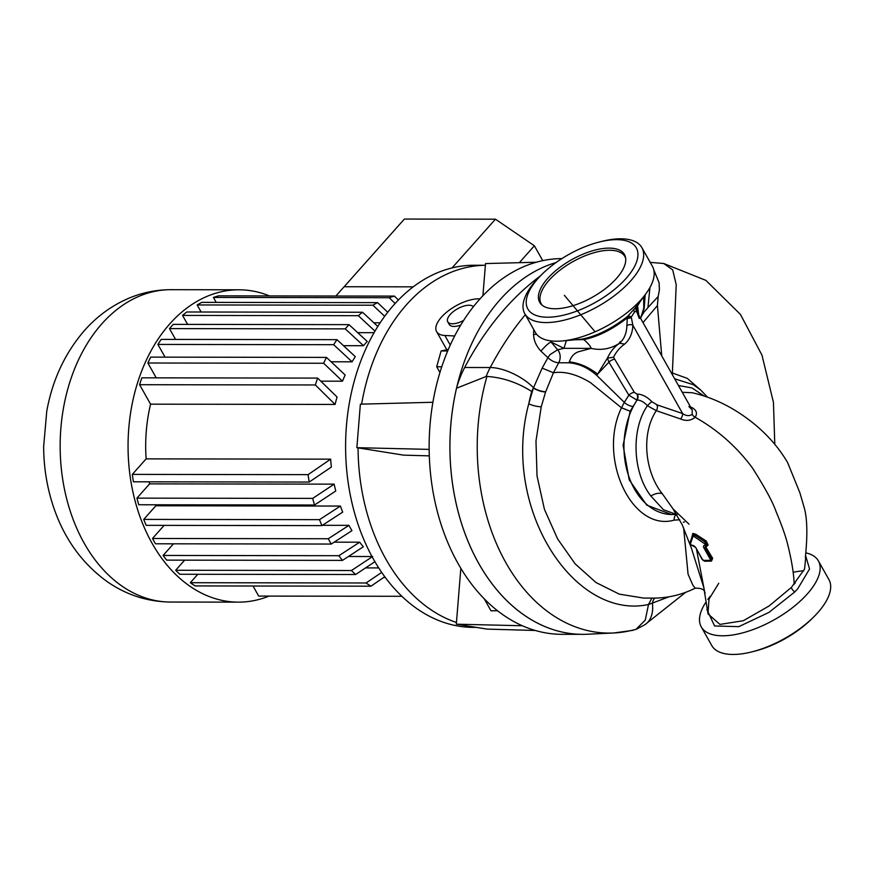 <?xml version="1.0" encoding="UTF-8"?>
<svg xmlns="http://www.w3.org/2000/svg" width="873" height="873" viewBox="0 0 873 873"><rect width="100%" height="100%" fill="white"/><g stroke="black" fill="none" stroke-linecap="round" stroke-linejoin="round"><path stroke-width="1.31" d="M794.026 583.229A48.059 21.159 150.6 0 1 795.27 583.153M616.425 278.487A48.659 21.432 -29.4 0 0 624.468 254.545A48.659 21.432 -29.4 0 0 591.239 251.173A48.659 21.432 -29.4 0 0 547.731 278.389A48.659 21.432 -29.4 0 0 539.678 302.32A48.659 21.432 -29.4 0 0 572.917 305.703A48.659 21.432 -29.4 0 0 616.425 278.487M625.668 258.255A48.059 21.159 -29.4 0 0 593.891 252.755A48.059 21.159 -29.4 0 0 549.15 280.157A48.059 21.159 -29.4 0 0 542.231 305.266M805.637 555.675L809.555 568.978L797.715 588.806L794.856 591.883L768.938 612.41L738.798 626.65L714.594 625.974L706.879 609.496M805.757 552.871A67.221 29.606 150.6 0 1 818.405 560.913A67.221 29.606 150.6 0 1 807.285 593.978A67.221 29.606 150.6 0 1 747.179 631.572A67.221 29.606 150.6 0 1 701.27 626.912A67.221 29.606 150.6 0 1 705.679 602.545M541.107 275.202A67.221 29.606 -29.4 0 0 540.103 276.184A67.221 29.606 -29.4 0 0 535.891 280.615A67.221 29.606 -29.4 0 0 524.782 313.691L535.291 332.34A67.221 29.606 -29.4 0 0 562.245 340.961L581.931 339.128C596.826 336.181 612.038 328.608 627.556 316.408L636.646 306.303C635.893 306.008 635.839 307.58 636.461 311.017L692.224 409.972L688.906 406.523M562.245 340.961A67.221 29.606 -29.4 0 0 641.306 299.417A67.221 29.606 -29.4 0 0 645.834 293.852A67.221 29.606 -29.4 0 0 652.426 266.341L641.906 247.681A67.221 29.606 -29.4 0 0 601.89 241.363A67.221 29.606 -29.4 0 0 600.537 241.712M690.969 540.365L692.878 533.458L695.639 534.156L706.246 541.031L708.156 545.025L705.875 547.12L712.663 558.316L711.462 561.099L704.849 561.241L702.809 560.182M701.99 559.2L701.39 558.12M718.763 583.273L709.007 599.118L707.981 613.85L719.93 624.413L743.294 620.725L769.08 605.982L791.364 587.442L804.568 569L805.714 557.694M690.827 407.495A4.529 1.822 114.8 0 0 691.198 407.189C696.381 409.753 697.702 413.115 695.17 417.283C690.914 420.721 686.091 421.299 680.678 419.007L656.289 410.67C640.782 434.034 645.071 472.326 662.247 493.671L673.039 508.883L689.037 524.226M696.436 548.899L704.991 593.607M568.738 362.786L569.316 361.88C579.083 362.961 588.522 367.031 597.623 374.113L596.892 375.532C588.238 367.817 578.854 363.561 568.738 362.786L558.676 362.764C554.89 362.535 551.299 360.822 547.928 357.657L540.9 351.11C536.208 345.948 533.763 340.47 533.589 334.665L533.763 329.634M540.9 351.11C545.549 345.784 548.931 342.762 551.081 342.03L557.64 349.746L550.012 354.624L547.928 357.657L542.155 368.122L533.381 388.038A56.581 40.082 90.1 0 0 531.722 391.497C517.645 382.56 502.728 377.529 486.97 376.427L486.065 376.547A90.541 64.133 -89.9 0 1 490.244 367.533A316.877 224.459 -89.9 0 1 525.339 314.684M695.628 547.371L702.394 559.429L703.78 560.401L710.098 560.324A1.135 0.622 -138.3 0 0 710.393 559.44L703.845 547.818A3.394 1.877 41.7 0 1 704.806 545.276L704.947 545.276A1.135 0.797 90.1 0 0 705.886 545.625L706.879 545.025L705.635 542.286L694.821 535.28L692.9 534.843A1.135 0.96 -125 0 0 692.878 533.458M705.886 545.625L706.879 545.025L705.886 545.625M524.782 313.691A67.221 29.606 -29.4 0 0 570.691 318.35A67.221 29.606 -29.4 0 0 630.797 280.757A67.221 29.606 -29.4 0 0 641.906 247.681M538.139 278.367A62.245 27.412 -29.4 0 0 547.557 317.215A62.245 27.412 -29.4 0 0 626.017 278.498A62.245 27.412 -29.4 0 0 599.249 242.028A62.245 27.412 -29.4 0 0 542.046 274.264A62.245 27.412 -29.4 0 0 538.139 278.367M701.27 626.912L711.779 645.573A67.221 29.606 -29.4 0 0 751.806 651.891A67.221 29.606 -29.4 0 0 813.592 617.069A67.221 29.606 -29.4 0 0 817.805 612.639A67.221 29.606 -29.4 0 0 828.914 579.563L818.405 560.913M753.159 651.542A62.245 27.412 -29.4 0 0 754.447 651.225A62.245 27.412 -29.4 0 0 811.65 618.99A62.245 27.412 -29.4 0 0 812.588 618.051M669.133 596.772L648.508 604.531L645.256 620.136L635.915 629.411L630.251 630.71A186.56 132.15 -89.9 0 1 613.73 632.98L587.365 634.245A187.87 133.067 -89.9 0 1 456.514 388.223L486.065 376.547M540.289 275.999A316.877 224.459 90.1 0 0 464.676 367.5A90.541 64.133 90.1 0 0 456.514 388.223M803.738 570.811A67.221 29.606 -29.4 0 0 793.11 572.284M640.378 301.25L636.548 307.449A4.529 3.743 -25.9 0 0 636.09 310.144M636.57 306.423A4.529 2.172 -145.1 0 0 636.548 307.449L637.934 313.811M639.287 318.47L636.515 311.148L634.518 312.021L631.266 317.095L632.87 325.258C632.499 333.311 629.76 339.586 624.664 344.093C619.808 347.552 616.109 351.928 613.533 357.243L634.333 392.359L636.875 394.05A4.529 3.208 -89.9 0 1 636.69 399.987L628.855 395.174L608.928 362.153L607.401 358.116C610.445 351.623 614.494 346.657 619.546 343.231C624.151 339.128 626.596 333.322 626.869 325.836L627.305 317.837A4.529 2.717 49.2 0 1 627.72 316.277A4.529 2.095 -137.8 0 1 631.266 317.095A4.529 2.39 4 0 0 627.305 317.837L627.13 317.979C612.344 329.448 597.94 336.662 583.928 339.619L575.405 339.75M631.386 317.761L627.25 318.536L627.556 316.408M636.395 310.919A4.529 4.518 -129.9 0 1 636.504 306.478M710.098 560.324A1.135 0.797 90.1 0 0 710.873 560.728L711.659 558.895L704.98 547.535L705.733 545.625M710.393 559.44L712.663 558.316M711.266 561.11A1.135 0.622 -92.2 0 0 710.906 560.739L710.557 560.75A1.135 0.797 90.1 0 0 710.644 560.75M698.88 553.406L702.012 559.102L704.282 560.815L710.109 560.75M702.012 559.102L704.282 560.815A1.135 0.851 -88.7 0 1 704.849 561.241M708.156 545.025A1.135 0.753 29.2 0 0 706.879 545.025A2.259 1.244 41.7 0 0 706.672 543.693A2.259 1.244 41.7 0 0 705.504 542.439L704.664 543.77L694.057 536.524A1.135 0.622 -138.3 0 0 692.933 536.524L690.478 543.748A1.135 0.622 -138.3 0 0 691.896 545.265L692.027 545.265A3.394 1.877 41.7 0 1 695.923 547.917L699.24 553.809M706.246 541.031L705.504 542.439L704.184 541.533L704.827 540.289M695.639 534.156L694.057 536.524M703.845 547.818L705.875 547.12M706.541 552.598L708.516 551.791M702.394 559.429L695.923 547.917M709.935 560.324A1.135 0.797 90.1 0 0 710.557 560.75L709.411 560.772M651.88 598.092L648.508 604.498C573.768 620.714 500.862 507.42 528.754 403.806L533.381 388.038A9.057 2.772 18.9 0 0 545.592 391.977L541.238 406.785A9.057 2.095 13.9 0 1 528.754 403.806A152.633 108.11 90.1 0 1 531.722 391.497M541.238 406.785L535.978 441.018L537.026 475.938L544.425 509.33L557.629 538.947L575.111 563.816L595.986 582.52L619.273 594.142L643.652 598.081L653.561 598.103C668.031 598.07 681.911 594.775 695.203 588.195L692.824 585.117L688.066 574.172L683.624 527.892M551.081 342.03L563.947 348.327L557.64 349.746A9.057 6.417 -89.9 0 1 558.775 351.317A9.057 6.417 -89.9 0 1 558.676 362.764L553.449 372.76L545.592 391.977M679.772 519.795L674.174 520.122C631.845 532.203 597.241 457.889 621.489 407.811L590.486 382.636C576.824 374.321 564.471 371.036 553.449 372.76L542.155 368.122M533.589 334.665L536.546 334.184M636.875 394.05L637.312 394.05C642.288 394.323 647.155 396.877 651.924 401.722L657.129 404.897L682.631 413.573C686.014 415.974 689.212 416.257 692.213 414.402L692.224 409.972M626.869 325.836A4.529 3.437 -177.8 0 1 632.87 325.258L682.631 413.573A4.529 1.822 -65.2 0 1 680.678 419.007M657.129 404.897A4.529 2.717 -78 0 1 656.289 410.67L647.395 405.727C644.121 402.093 640.706 400.183 637.126 399.987L630.142 411.227L623.104 445.328L629.204 479.812L646.762 505.161L671.512 514.513M651.924 401.722A4.529 0.6 -43.2 0 0 647.395 405.727C630.251 430.684 633.416 473.952 650.865 496.006A11.316 6.253 150.2 0 1 662.247 493.671M614.406 359.327A4.529 1.855 148.9 0 0 608.928 362.153L597.623 374.113L607.401 358.116L613.533 357.243M634.333 392.359A4.529 1.855 -31.1 0 0 628.855 395.174L624.304 402.366A6.788 2.641 -150.9 0 0 632.63 406.382M671.151 372.575L687.226 378.325L700.288 389.685M621.532 407.724L630.142 411.227L621.489 407.811L624.304 402.366L596.892 375.532M674.174 520.122A6.788 4.736 78 0 1 676.488 514.284M683.341 522.185A6.788 0.764 177.8 0 1 684.508 522.032M805.626 557.465L805.637 557.498C804.295 561.896 810.089 526.921 803.978 506.853L799.875 492.765L787.599 462.515C775.519 442.054 758.255 424.813 735.83 410.812C721.895 402.246 707.392 396.233 692.322 392.763L682.25 392.272M678.43 385.495L691.918 387.918L704.195 396.047M637.312 394.05A4.529 3.208 -89.9 0 1 637.126 399.987A67.898 48.102 90.1 0 0 627.851 473.461A67.898 48.102 90.1 0 0 671.948 514.524L676.062 514.317L663.425 509.701L650.865 496.006M653.779 269.844L659.071 282.656L659.421 289.88L658.166 296.525L647.93 307.591L649.949 287.49M658.166 296.525L657.424 305.55L661.734 355.868M661.996 263.362L663.742 263.504L672.69 269.866L676.226 284.707L672.374 372.749A6.788 4.78 99.1 0 0 672.592 375.128M569.316 361.88C571.324 355.944 574.925 352.43 580.098 351.328L591.097 348.371C590.694 346.439 588.304 343.526 583.928 339.619L581.931 339.128M647.93 307.591L643.914 312.218M638.72 315.022L637.497 305.026M566.37 340.579L563.947 348.327L591.097 348.371C601.191 350.64 610.674 348.938 619.546 343.231L624.664 344.093M473.362 306.729A14.885 6.558 -29.4 0 0 468.987 305.234A14.885 6.558 -29.4 0 0 453.469 311.486A14.885 6.558 -29.4 0 0 447.762 321.821A14.885 6.558 -29.4 0 0 452.476 323.796A14.885 6.558 -29.4 0 0 463.639 320.402M448.864 322.955A14.885 6.558 -29.4 0 0 449.257 324.483A14.885 6.558 -29.4 0 0 453.971 326.447A14.885 6.558 -29.4 0 0 460.737 325.072M561.906 258.594A187.87 133.067 90.1 0 0 442.295 365.176A187.87 133.067 90.1 0 0 458.041 563.5A187.87 133.067 90.1 0 0 561.928 634.322L582.695 634.344A187.87 133.067 90.1 0 1 478.808 563.532A187.87 133.067 90.1 0 1 556.057 262.544M480.095 298.752L477.433 298.861A29.42 12.953 -29.4 0 0 447.314 311.639A29.42 12.953 -29.4 0 0 436.598 331.62A29.42 12.953 -29.4 0 0 444.848 335.483L454.669 335.963M429.156 449.388L356.861 447.674L403.599 455.139L429.298 455.87M356.861 447.674L360.374 404.166L432.91 402.267M522.36 625.755L456.317 624.184L487.123 629.106L535.313 630.481M456.317 624.184L460.846 568.312M482.911 295.707L485.519 263.57L536.262 262.238M497.61 610.794L490.997 610.784L484.253 598.823M439.937 372.509L436.696 366.758L441.76 366.769M436.696 366.758L441.116 350.957L447.685 350.968M441.116 350.957L448.34 349.418M335.865 296.023L344.126 286.748L413.224 286.846L344.126 286.748L404.374 219.058L495.438 219.188L534.374 245.782L519.337 262.675M495.438 219.188L452.083 267.902M534.374 245.782L542.744 260.645M345.25 328.87A152.786 108.219 -89.9 0 1 347.116 326.731A152.786 108.219 -89.9 0 1 349.014 324.636L173.247 324.374A152.786 108.219 -89.9 0 0 171.348 326.458A152.786 108.219 -89.9 0 0 169.482 328.608L345.25 328.87L363.495 345.708A131.277 92.985 -89.9 0 1 365.351 343.558A131.277 92.985 -89.9 0 1 367.26 341.474L349.014 324.636M361.629 404.134A181.071 128.266 -89.9 0 1 406.512 304.71A181.071 128.266 -89.9 0 1 485.377 265.272L474.137 265.25A181.071 128.266 -89.9 0 0 394.05 304.688A181.071 128.266 -89.9 0 0 352.714 505.98A181.071 128.266 -89.9 0 0 473.592 627.392L476.418 627.403M269.048 596.095A156.18 110.631 -89.9 0 1 238.449 602.141A156.18 110.631 -89.9 0 1 134.191 497.424A156.18 110.631 -89.9 0 1 169.853 323.807A156.18 110.631 -89.9 0 1 238.918 289.792A156.18 110.631 -89.9 0 1 269.506 295.925M373.873 322.803L380.159 322.814M357.69 332.657L374.091 332.678M456.459 622.482A181.071 128.266 -89.9 0 1 358.061 447.86M343.471 345.675L363.495 345.708M352.07 361.815A131.277 92.985 -89.9 0 1 355.311 356.653L336.978 339.662L161.21 339.401A152.786 108.219 -89.9 0 0 157.893 344.431L333.661 344.693L352.07 361.815L331.14 361.782M342.489 381.195A131.277 92.985 -89.9 0 1 345.151 375.008L326.469 357.395L150.702 357.122A152.786 108.219 -89.9 0 0 147.864 363.004L323.632 363.266L342.489 381.195L320.817 381.163M335.09 404.45A131.277 92.985 -89.9 0 1 337.054 396.997L317.641 378.096L141.873 377.823A152.786 108.219 -89.9 0 0 139.593 384.698L315.36 384.96L335.09 404.45L150.56 404.166A131.277 92.985 -89.9 0 0 146.129 458.871L132.325 474.388L308.093 474.65L330.66 459.154L146.129 458.871M132.325 474.388A152.786 108.219 -89.9 0 0 133.449 481.798L309.217 482.06L331.38 467.022A131.277 92.985 -89.9 0 1 330.66 459.154M334.152 484.144L312.698 498.396L136.93 498.134A152.786 108.219 -89.9 0 0 138.752 504.758L314.52 505.02L335.767 491.008A131.277 92.985 -89.9 0 1 334.152 484.144L149.621 483.871A131.277 92.985 -89.9 0 1 149.196 481.82M340.394 506.056L319.496 519.664L143.729 519.402A152.786 108.219 -89.9 0 0 146.151 525.35L321.93 525.611L342.718 512.102A131.277 92.985 -89.9 0 1 340.394 506.056L155.852 505.773A131.277 92.985 -89.9 0 1 155.503 504.78M348.949 525.35L328.259 538.739L152.48 538.477A152.786 108.219 -89.9 0 0 155.481 543.792L331.249 544.054L351.939 530.664A131.277 92.985 -89.9 0 1 348.949 525.35L322.388 525.317M359.687 542.198L338.888 555.708L163.109 555.446A152.786 108.219 -89.9 0 0 166.667 560.128L342.445 560.39L363.332 546.771A131.277 92.985 -89.9 0 1 359.687 542.198L334.163 542.166M371.996 556.516L348.447 556.483M378.729 567.919L365.58 567.908M401.875 596.292L258.703 596.084L253.028 586.012M381.708 572.404L366.082 582.978L190.314 582.706A152.786 108.219 -89.9 0 0 195.17 585.925L370.949 586.187L384.775 576.726M197.811 574.292L190.314 582.706M139.593 384.698L150.56 404.166M372.673 556.516L351.426 570.527L175.659 570.265A152.786 108.219 -89.9 0 0 179.816 574.259L355.595 574.521L374.921 561.699M184.661 560.15L175.659 570.265M173.465 543.814L163.109 555.446M164.146 525.371L152.48 538.477M155.852 505.773L143.729 519.402M149.621 483.871L136.93 498.134M147.864 363.004L156.234 377.845M157.893 344.431L165.062 357.144M169.482 328.608L175.571 339.422M187.608 324.396L182.544 315.426L358.323 315.688L374.986 331.14M377.813 326.469L362.535 312.261L186.767 311.988A152.786 108.219 -89.9 0 0 182.544 315.426M201.128 312.01L197.145 304.95L372.913 305.212L384.687 316.299M387.754 312.25L377.605 302.636L201.838 302.364A152.786 108.219 -89.9 0 0 197.145 304.95M216.198 302.385L213.416 297.442L389.183 297.715L395.142 303.477M398.404 300.006L394.432 296.111L218.665 295.849A152.786 108.219 -89.9 0 0 213.416 297.442M389.183 297.715A152.786 108.219 -89.9 0 1 394.432 296.111M372.913 305.212A152.786 108.219 -89.9 0 1 377.605 302.636M358.323 315.688A152.786 108.219 -89.9 0 1 362.535 312.261M333.661 344.693A152.786 108.219 -89.9 0 1 336.978 339.662M323.632 363.266A152.786 108.219 -89.9 0 1 326.469 357.395M309.217 482.06A152.786 108.219 -89.9 0 1 308.093 474.65M314.52 505.02A152.786 108.219 -89.9 0 1 312.698 498.396M321.93 525.611A152.786 108.219 -89.9 0 1 319.496 519.664M331.249 544.054A152.786 108.219 -89.9 0 1 328.259 538.739M342.445 560.39A152.786 108.219 -89.9 0 1 338.888 555.708M355.595 574.521A152.786 108.219 -89.9 0 1 351.426 570.527M315.36 384.96A152.786 108.219 -89.9 0 1 317.641 378.096M370.949 586.187A152.786 108.219 -89.9 0 1 366.082 582.978M794.168 584.408C793.884 573.976 791.713 560.619 787.653 544.337C785.765 536.491 781.782 525.24 775.682 510.596C772.638 501.822 764.901 487.625 752.482 468.015C736.779 446.801 717.682 429.887 695.17 417.283A4.529 2.499 -138.3 0 1 692.213 414.402M692.442 535.76L690.183 542.417A1.135 0.917 18.7 0 0 690.478 543.748M704.947 545.276A1.135 0.622 -138.3 0 0 704.664 543.77M791.364 587.442A4.529 2.226 -135.9 0 0 794.856 591.883M705.897 547.164L703.911 547.928M692.518 533.97A1.135 0.917 -161.3 0 1 692.802 534.909L692.802 534.909A1.135 0.917 -161.3 0 1 692.802 534.92A2.259 1.244 41.7 0 1 692.9 534.843M704.806 545.276A1.135 0.797 90.1 0 0 705.504 545.701M692.584 545.68A1.135 0.797 -89.9 0 1 692.518 545.69L690.237 544.228L690.03 542.679L692.485 535.455A1.135 0.917 18.7 0 1 692.638 535.193A2.259 1.244 41.7 0 1 692.78 534.942L692.485 535.455A1.135 0.917 18.7 0 0 692.933 536.524M693.118 545.483A1.135 0.797 -89.9 0 1 692.66 545.69L692.518 545.69A1.135 0.797 -89.9 0 1 691.896 545.265M695.595 547.426L692.66 545.69A1.135 0.797 -89.9 0 1 692.027 545.265M654.881 598.092A9.057 6.755 -101.7 0 0 652.447 603.581A33.949 21.945 58.3 0 1 644.689 624.839L635.915 629.411M545.68 391.715A9.057 2.783 19 0 1 533.49 387.776A33.949 14.252 27.7 0 0 490.244 367.533L464.676 367.5M634.256 309.118A4.529 2.499 -138.3 0 0 634.518 312.021M675.255 378.838A6.788 4.78 99.1 0 1 674.349 378.26M633.121 630.317L613.73 632.98A186.56 132.15 -89.9 0 1 486.97 376.427M657.424 305.55L642.997 322.606M671.075 514.524L671.948 514.524A67.898 48.102 90.1 0 0 675.211 514.372M444.848 335.483L450.261 345.075M101.945 323.708A156.18 110.631 -89.9 0 1 171.01 289.683C156.594 289.705 142.692 292.488 129.313 298.031C112.17 305.288 97.263 316.059 84.616 330.343C65.06 352.899 52.445 379.842 46.76 411.194L43.65 446.54C43.737 468.179 47.24 488.967 54.17 508.904C64.831 539.449 82.422 563.642 106.964 581.473C126.17 594.895 147.373 601.748 170.541 602.043A156.18 110.631 -89.9 0 1 66.293 497.326A156.18 110.631 -89.9 0 1 101.945 323.708M710.109 596.357L707.861 599.391M672.832 508.61L682.151 524.629L691.296 547.829L703.802 587.584L708.047 614.057M705.908 545.56L706.661 545.298M811.65 618.99L813.592 617.069M754.447 651.225L751.806 651.891M542.046 274.264L540.103 276.184M599.249 242.028L601.89 241.363M620.179 341.736L618.717 344.006M657.358 405.803L656.42 404.712M595.07 331.795L564.362 295.325M695.203 588.195C702.034 588.02 705.286 589.897 704.958 593.826M676.062 514.317L677.241 514.317M685.709 592.298L644.689 624.839M663.742 263.504L650.003 262.347M663.786 263.515L705.886 280.375L740.457 314.444L761.976 355.158L773.445 402.366L774.788 444.281M674.654 378.795L693.457 384.753L700.823 390.155L707.49 397.171M643.652 296.809L643.772 308.005L641.088 316.899L643.936 312.196M645.18 294.736L644.176 308.507L640.64 318.427M636.646 306.303L645.834 293.852M447.762 321.821L449.257 324.483M436.598 331.62L446.812 349.746M238.918 289.792L171.01 289.683M385.32 577.468L383.705 577.468M238.449 602.141L170.541 602.043"/></g></svg>
